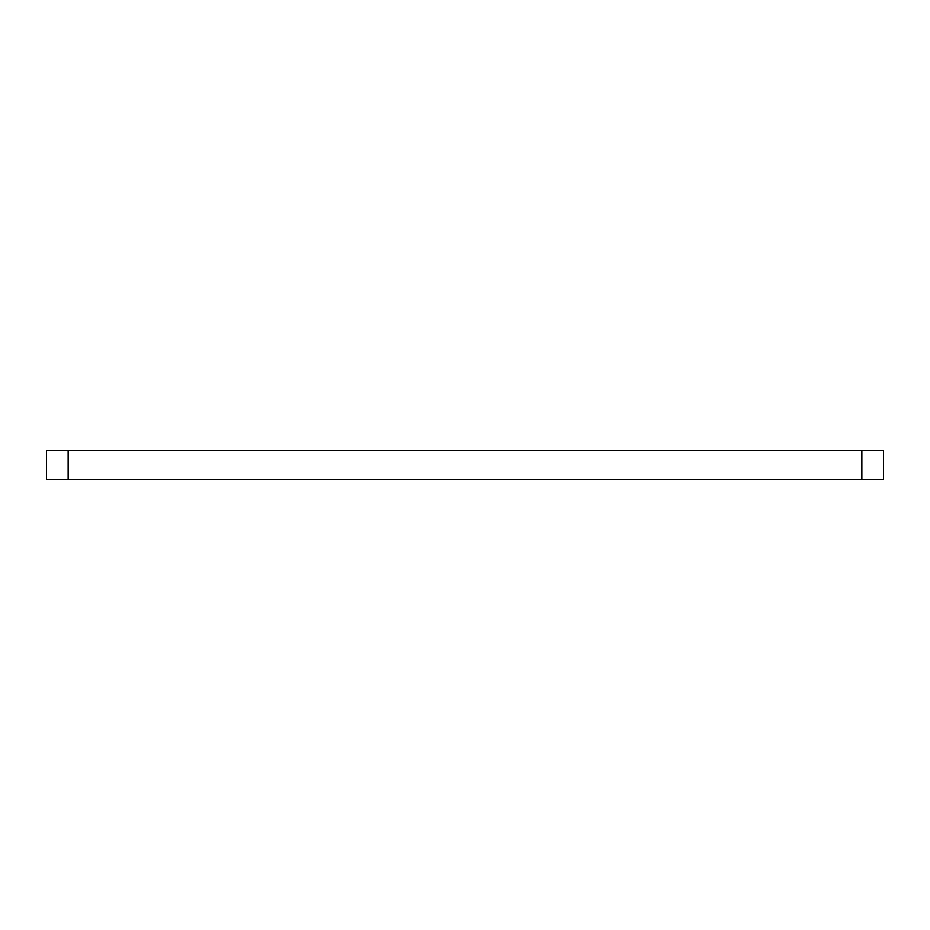<?xml version="1.0" encoding="UTF-8"?>
<svg xmlns="http://www.w3.org/2000/svg" width="930" height="930" viewBox="0 0 930 930"><rect width="100%" height="100%" fill="white"/><g stroke="black" fill="none" stroke-linecap="round" stroke-linejoin="round"><path stroke-width="1.4" d="M861.854 479.427L861.854 450.573L883.5 450.573L883.5 479.427L46.5 479.427L46.5 450.573L68.146 450.573L68.146 479.427M861.854 450.573L68.146 450.573"/></g></svg>
